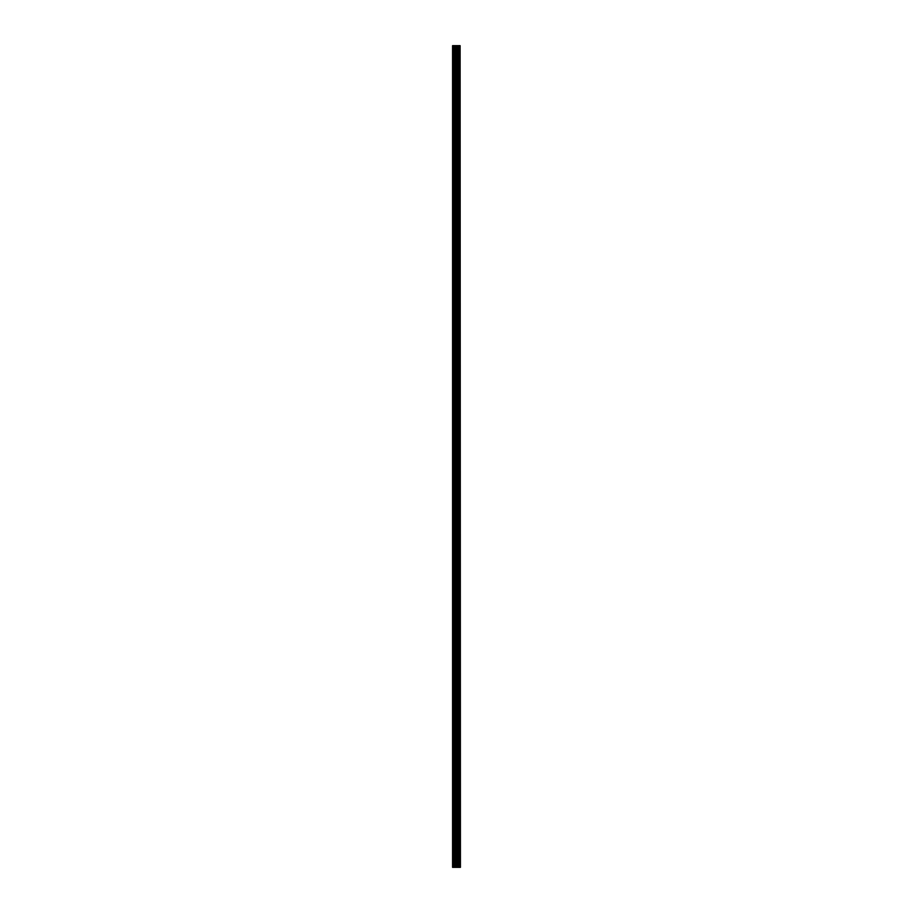 <?xml version="1.0" encoding="UTF-8"?>
<svg xmlns="http://www.w3.org/2000/svg" width="913" height="913" viewBox="0 0 913 913"><rect width="100%" height="100%" fill="white"/><g stroke="black" fill="none" stroke-linecap="round" stroke-linejoin="round"><path stroke-width="1.37" d="M460.118 867.35L460.118 45.65L460.437 867.35L459.285 867.35L459.285 45.65L452.563 45.65L452.563 867.35L455.667 867.35L455.667 45.65M455.667 867.35L459.285 867.35L459.285 45.65L460.118 45.65M458.337 45.65L458.337 867.35L458.337 45.65M458.429 867.35L458.429 45.65M457.516 867.35L457.516 45.65M457.208 867.35L457.208 45.65M456.899 867.35L456.899 45.65M453.076 867.35L453.076 45.65M452.563 867.35L452.563 45.65M460.049 867.35L460.049 45.65M459.205 867.35L459.205 45.65M457.596 867.35L457.596 45.65M455.964 867.35L455.964 45.65M454.628 867.35L454.628 45.65M454.32 867.35L454.32 45.65M459.285 867.35L459.285 45.65"/></g></svg>
